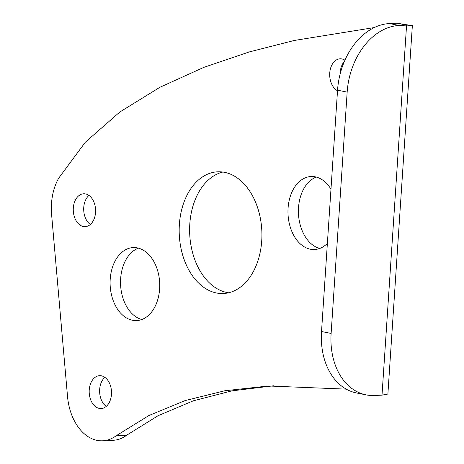 <?xml version="1.0" encoding="UTF-8"?>
<svg xmlns="http://www.w3.org/2000/svg" width="464" height="464" viewBox="0 0 464 464"><rect width="100%" height="100%" fill="white"/><g stroke="black" fill="none" stroke-linecap="round" stroke-linejoin="round"><path stroke-width="0.7" d="M408.384 25.166L412.357 25.491L387.887 394.058L382.011 395.142L374.558 395.502A64.983 47.09 -78.7 0 1 366.142 394.881A64.983 47.09 -78.7 0 1 331.128 333.43L347.159 92.11A64.983 47.09 -78.7 0 1 399.133 25.468L406.586 25.114C413.911 25.613 414.201 25.619 407.444 25.126M410.367 25.358L396.981 23.2L389.528 23.56A64.983 47.09 101.3 0 0 337.548 90.196L347.159 92.11M331.128 333.43L321.523 331.516L337.548 90.196M321.523 331.516A64.983 47.09 101.3 0 0 356.532 392.967L366.142 394.881M401.731 24.145L406.586 25.114L382.011 395.142M346.219 389.128L268.523 385.99L224.959 390.729L185.037 400.606L148.776 415.616L116.162 435.76A48.737 33.054 87.3 0 1 102.683 440.8A48.737 33.054 87.3 0 1 67.558 396.853L51.637 214.948A48.737 33.054 87.3 0 1 58.65 178.246L85.341 142.187L119.822 112.004L160.022 87.22L203.864 67.355L249.278 51.933L294.193 40.484L374.245 27.573M102.683 440.8L113.117 440.301A48.737 33.054 -92.7 0 0 126.597 435.261L158.224 415.622L193.291 400.832L231.809 390.879L273.766 385.77M104.87 377.348A16.449 11.153 -92.7 0 0 99.644 392.15A16.449 11.153 -92.7 0 0 106.262 406.383M344.363 61.486A16.449 11.153 -92.7 0 0 340.129 74.037M88.949 195.443A16.449 11.153 -92.7 0 0 83.723 210.244A16.449 11.153 -92.7 0 0 90.341 224.477M222.871 172.051A60.923 41.313 -92.7 0 0 189.712 234.14A60.923 41.313 -92.7 0 0 228.653 292.778M316.297 177.08A36.552 24.789 -92.7 0 0 298.468 213.707A36.552 24.789 -92.7 0 0 319.719 248.466M138.423 248.136A36.552 24.789 -92.7 0 0 120.588 284.763A36.552 24.789 -92.7 0 0 141.845 319.522M137.321 247.88A36.552 24.789 87.3 0 1 159.732 285.952A36.552 24.789 87.3 0 1 136.665 320.589A36.552 24.789 87.3 0 1 110.154 285.261A36.552 24.789 87.3 0 1 133.162 247.567A36.552 24.789 87.3 0 1 137.321 247.88M327.375 243.38A36.552 24.789 87.3 0 1 314.54 249.533A36.552 24.789 87.3 0 1 288.028 214.211A36.552 24.789 87.3 0 1 311.042 176.511A36.552 24.789 87.3 0 1 315.195 176.825A36.552 24.789 87.3 0 1 330.971 189.19M224.553 172.335A60.923 41.313 87.3 0 1 261.916 235.787A60.923 41.313 87.3 0 1 223.462 293.515A60.923 41.313 87.3 0 1 179.278 234.639A60.923 41.313 87.3 0 1 217.628 171.808A60.923 41.313 87.3 0 1 224.553 172.335M85.509 193.923A16.449 11.153 87.3 0 1 95.601 211.05A16.449 11.153 87.3 0 1 85.219 226.641A16.449 11.153 87.3 0 1 73.289 210.743A16.449 11.153 87.3 0 1 83.642 193.778A16.449 11.153 87.3 0 1 85.509 193.923M337.514 90.729A16.449 11.153 87.3 0 1 329.776 72.709A16.449 11.153 87.3 0 1 340.077 58.818A16.449 11.153 87.3 0 1 341.951 58.957A16.449 11.153 87.3 0 1 344.932 60.175M101.43 375.828A16.449 11.153 87.3 0 1 111.517 392.962A16.449 11.153 87.3 0 1 101.135 408.546A16.449 11.153 87.3 0 1 89.21 392.654A16.449 11.153 87.3 0 1 99.563 375.689A16.449 11.153 87.3 0 1 101.43 375.828M399.133 25.468L389.528 23.56M116.162 435.76L126.597 435.261"/></g></svg>
